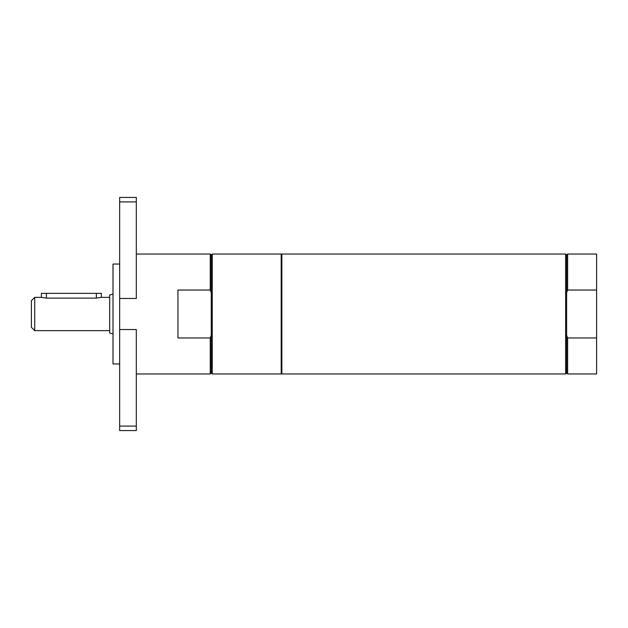 <?xml version="1.0" encoding="UTF-8"?>
<svg xmlns="http://www.w3.org/2000/svg" width="628" height="628" viewBox="0 0 628 628"><rect width="100%" height="100%" fill="white"/><g stroke="black" fill="none" stroke-linecap="round" stroke-linejoin="round"><path stroke-width="0.94" d="M211.251 292.664L210.254 290.042L210.254 254.05L211.251 255.046L211.251 372.954L212.248 373.95L281.195 373.95L281.195 254.05L212.248 254.05L212.248 373.95M211.251 372.954L210.254 373.95L210.254 337.958L211.251 335.336M210.254 337.958L177.944 337.958L177.944 290.042L210.254 290.042M136.315 201.918L136.315 298.481L119.658 298.481L119.658 201.918L136.315 201.918L136.315 197.428L119.658 197.428L119.658 201.918M119.658 329.519L136.315 329.519L136.315 426.082L119.658 426.082L119.658 298.481M136.315 426.082L136.315 430.572L119.658 430.572L119.658 426.082M210.254 373.95L136.315 373.95M119.658 363.957L113.001 363.957L113.001 264.043L119.658 264.043M567.626 254.05L567.626 290.042L566.621 292.664L566.621 255.046L567.626 254.05L596.6 254.05L596.6 373.95L567.626 373.95L567.626 337.958L566.621 335.336L566.621 372.954L565.624 373.95L281.862 373.95L281.862 254.05L565.624 254.05L565.624 373.95M596.6 337.958L567.626 337.958M567.626 290.042L596.6 290.042M566.621 292.664L566.621 335.336M109.672 330.65L34.728 330.65L34.728 297.35L41.393 297.35L41.393 293.347L101.344 293.347L101.344 297.35L109.672 297.35M41.393 297.35L46.386 298.112L96.343 298.112L101.344 297.35M113.001 333.9L109.672 333.005L109.672 294.995L113.001 294.1M34.728 297.35L31.4 300.679L31.4 327.321L34.728 330.65M96.343 298.112L96.343 293.347M46.386 298.112L46.386 293.347M211.251 255.046L212.248 254.05M136.315 254.05L210.254 254.05M281.195 367.286L281.862 367.286M281.195 260.714L281.862 260.714M566.621 372.954L567.626 373.95M566.621 255.046L565.624 254.05"/></g></svg>
